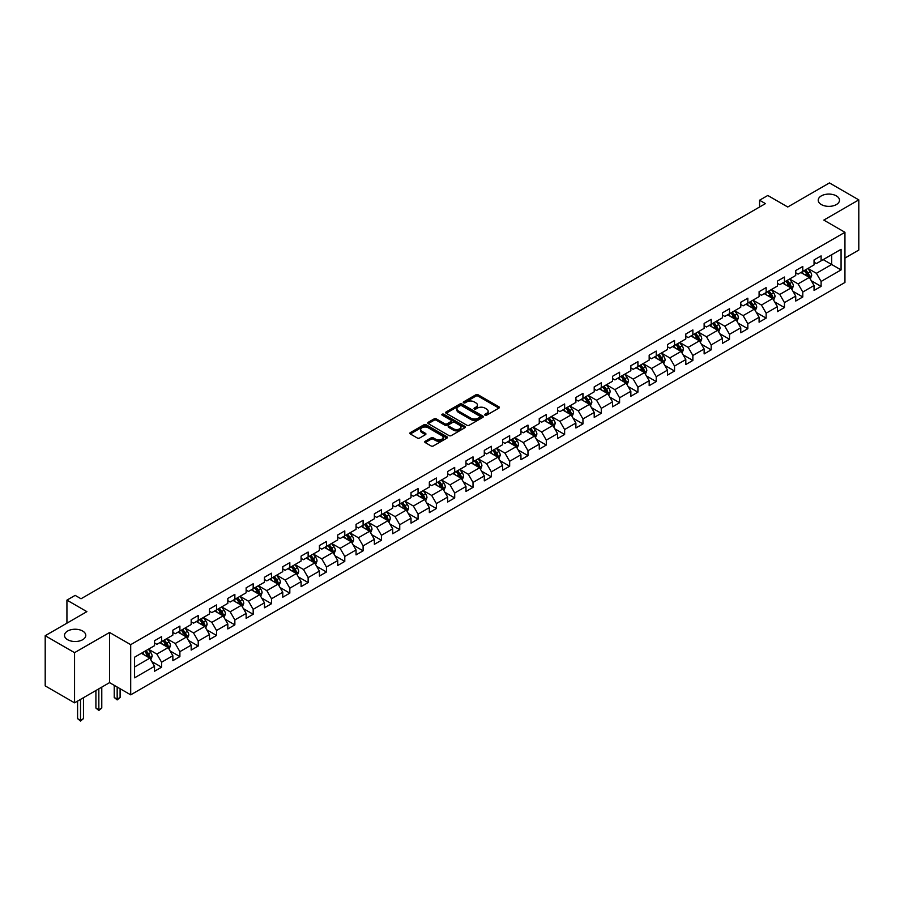 <?xml version="1.0" encoding="UTF-8"?>
<svg xmlns="http://www.w3.org/2000/svg" width="904" height="904" viewBox="0 0 904 904"><rect width="100%" height="100%" fill="white"/><g stroke="black" fill="none" stroke-linecap="round" stroke-linejoin="round"><path stroke-width="1.36" d="M485.03 415.173A1.141 0.655 0 0 0 486.646 415.173L498.895 408.099A1.627 0.938 0 0 0 499.37 407.444A1.627 0.938 0 0 0 498.895 406.777L478.148 394.799A1.627 0.938 0 0 0 475.843 394.799L463.594 401.862A1.141 0.655 0 0 0 465.21 402.8L466.792 401.884A5.221 3.017 0 0 1 474.171 401.884L475.899 402.879A5.221 3.017 0 0 1 477.425 405.015A5.221 3.017 0 0 1 475.899 407.139L474.317 408.054A1.141 0.655 0 0 0 475.922 408.981L477.515 408.066A5.221 3.017 0 0 1 484.883 408.066L486.623 409.071A5.221 3.017 0 0 1 488.149 411.196A5.221 3.017 0 0 1 486.623 413.331L485.03 414.247A1.141 0.655 0 0 0 485.03 415.173L485.03 414.247M82.659 631.037A10.633 6.136 0 0 0 71.077 629.704A10.633 6.136 0 0 0 64.512 635.376A10.633 6.136 0 0 0 67.63 639.716A10.633 6.136 0 0 0 79.213 641.049A10.633 6.136 0 0 0 85.778 635.376A10.633 6.136 0 0 0 82.659 631.037M836.369 195.885A10.633 6.136 0 0 0 824.787 194.552A10.633 6.136 0 0 0 818.222 200.225A10.633 6.136 0 0 0 821.34 204.564A10.633 6.136 0 0 0 832.923 205.897A10.633 6.136 0 0 0 839.488 200.225A10.633 6.136 0 0 0 836.369 195.885M425.23 441.242A1.627 0.938 0 0 0 424.756 441.909A1.627 0.938 0 0 0 425.23 442.576L431.061 445.943A1.627 0.938 0 0 0 433.366 445.943L446.96 438.09A1.627 0.938 0 0 0 447.446 437.423A1.627 0.938 0 0 0 446.96 436.756L426.213 424.778A1.627 0.938 0 0 0 423.908 424.778L410.303 432.632A1.627 0.938 0 0 0 409.828 433.298A1.627 0.938 0 0 0 410.303 433.965L417.343 438.022A1.627 0.938 0 0 0 419.648 438.022L425.468 434.654A1.627 0.938 0 0 0 425.942 433.988A1.627 0.938 0 0 0 425.468 433.332L421.976 431.31A4.362 2.52 0 0 1 420.699 429.536A4.362 2.52 0 0 1 423.388 427.208A4.362 2.52 0 0 1 428.146 427.75L441.807 435.638A4.362 2.52 0 0 1 443.084 437.423A4.362 2.52 0 0 1 440.395 439.751A4.362 2.52 0 0 1 435.638 439.197L433.366 437.886A1.627 0.938 0 0 0 431.061 437.886L425.23 441.242L425.23 442.576M844.946 258.058L858.8 250.058L858.8 199.886L829.443 182.936L787.746 207.005L767.79 195.479L759.563 200.225L765.439 203.615L81.021 598.764L75.145 595.374L66.93 600.12L66.93 623.172M74.557 652.665L74.557 702.837L109.553 682.633L109.553 632.461L74.557 652.665L45.2 635.715L86.886 611.646L66.93 600.12M109.553 632.461L130.696 644.665L844.946 232.294L844.946 282.466L130.696 694.837L130.696 644.665M858.8 199.886L823.804 220.09L844.946 232.294M466.905 425.242A1.627 0.938 0 0 0 469.21 425.242L482.815 417.388A1.627 0.938 0 0 0 483.29 416.721A1.627 0.938 0 0 0 482.815 416.055L462.068 404.077A1.627 0.938 0 0 0 459.763 404.077L446.158 411.93A1.627 0.938 0 0 0 445.683 412.597A1.627 0.938 0 0 0 446.158 413.264L466.905 425.242M442.632 415.422A1.141 0.655 0 0 1 443.796 415.58L464.871 427.75L451.288 435.592A1.627 0.938 0 0 1 448.983 435.592L428.236 423.614L428.236 422.281A1.627 0.938 0 0 0 427.75 422.948A1.627 0.938 0 0 0 428.236 423.614M428.236 422.281L434.056 418.914A1.627 0.938 0 0 1 436.361 418.914L444.779 423.773A1.627 0.938 0 0 0 447.084 423.773L450.938 421.546A1.627 0.938 0 0 0 451.424 420.88A1.627 0.938 0 0 0 450.938 420.213L442.18 415.162A1.141 0.655 0 0 1 443.796 414.224L464.893 426.405A1.627 0.938 0 0 1 465.368 427.072A1.627 0.938 0 0 1 464.893 427.739L464.893 426.405M74.557 702.837L45.2 685.887L45.2 635.715M151.77 661.513L161.579 667.175L161.579 662.225L172.856 655.716L172.856 660.666L179.896 656.598L179.896 651.648L191.173 645.14L191.173 650.089L198.225 646.021L198.225 641.072L209.491 634.563L209.491 639.512L216.542 635.444L216.542 630.495L227.819 623.986L227.819 628.935L234.859 624.867L234.859 619.918L246.137 613.409L246.137 618.359L253.176 614.291L253.176 609.341L264.454 602.832L264.454 607.782L271.505 603.714L271.505 598.764L282.771 592.256L282.771 597.205L289.822 593.137L289.822 588.188L301.088 581.679L301.088 586.628L308.14 582.56L308.14 577.611L319.417 571.102L319.417 576.051L326.457 571.983L326.457 567.034L337.734 560.525L337.734 565.475L344.786 561.407L344.786 556.457L356.052 549.948L356.052 554.898L363.103 550.83L363.103 545.88L374.369 539.372L374.369 544.321L381.42 540.253L381.42 535.304L392.698 528.795L392.698 533.744L399.737 529.676L399.737 524.727L411.015 518.218L411.015 523.167L418.066 519.099L418.066 514.15L429.332 507.641L429.332 512.591L436.383 508.523L436.383 503.573L447.649 497.064L447.649 502.014L454.701 497.946L454.701 492.996L465.978 486.488L465.978 491.437L473.018 487.369L473.018 482.42L484.295 475.911L484.295 480.86L491.347 476.792L491.347 471.843L502.613 465.334L502.613 470.283L509.664 466.215L509.664 461.266L520.93 454.757L520.93 459.707L527.981 455.639L527.981 450.689L539.259 444.18L539.259 449.13L546.298 445.062L546.298 440.112L557.576 433.604L557.576 438.553L564.627 434.485L564.627 429.536L575.893 423.027L575.893 427.976L582.944 423.908L582.944 418.959L594.211 412.439L594.211 417.399L601.262 413.32L601.262 408.371L612.539 401.862L612.539 406.811L619.579 402.743L619.579 397.794L630.856 391.285L630.856 396.234L637.908 392.166L637.908 387.217L649.174 380.708L649.174 385.658L656.225 381.59L656.225 376.64L667.491 370.131L667.491 375.081L674.542 371.013L674.542 366.063L685.82 359.555L685.82 364.504L692.859 360.436L692.859 355.487L704.137 348.978L704.137 353.927L711.177 349.859L711.177 344.91L722.454 338.401L722.454 343.351L729.505 339.282L729.505 334.333L740.771 327.824L740.771 332.774L747.823 328.706L747.823 323.756L759.1 317.247L759.1 322.197L766.14 318.129L766.14 313.179L777.417 306.671L777.417 311.62L784.457 307.552L784.457 302.603L795.735 296.094L795.735 301.043L802.786 296.975L802.786 292.026L814.052 285.517L814.052 290.466L821.103 286.398L821.103 281.449L841.07 269.923L841.07 249.312L831.669 254.736L831.669 264.499L841.07 269.923M161.579 667.175L154.539 671.243L154.539 666.293L134.572 677.819L134.572 657.208L154.539 645.682L154.539 640.733L161.579 636.665L161.579 641.614L172.856 635.105L172.856 630.156L179.896 626.088L179.896 631.037L191.173 624.528L191.173 619.579L198.225 615.511L198.225 620.46L209.491 613.952L209.491 609.002L216.542 604.934L216.542 609.884L227.819 603.375L227.819 598.425L234.859 594.357L234.859 599.307L246.137 592.798L246.137 587.849L253.176 583.781L253.176 588.73L264.454 582.221L264.454 577.272L271.505 573.204L271.505 578.153L282.771 571.644L282.771 566.695L289.822 562.627L289.822 567.576L301.088 561.068L301.088 556.118L308.14 552.05L308.14 557L319.417 550.491L319.417 545.541L326.457 541.473L326.457 546.423L337.734 539.914L337.734 534.965L344.786 530.897L344.786 535.846L356.052 529.337L356.052 524.388L363.103 520.32L363.103 525.269L374.369 518.76L374.369 513.811L381.42 509.743L381.42 514.692L392.698 508.184L392.698 503.234L399.737 499.166L399.737 504.116L411.015 497.607L411.015 492.657L418.066 488.589L418.066 493.539L429.332 487.03L429.332 482.081L436.383 478.013L436.383 482.962L447.649 476.453L447.649 471.504L454.701 467.436L454.701 472.385L465.978 465.876L465.978 460.927L473.018 456.859L473.018 461.808L484.295 455.3L484.295 450.35L491.347 446.282L491.347 451.232L502.613 444.723L502.613 439.773L509.664 435.694L509.664 440.655L520.93 434.146L520.93 429.185L527.981 425.117L527.981 430.067L539.259 423.558L539.259 418.608L546.298 414.541L546.298 419.49L557.576 412.981L557.576 408.032L564.627 403.964L564.627 408.913L575.893 402.404L575.893 397.455L582.944 393.387L582.944 398.336L594.211 391.827L594.211 386.878L601.262 382.81L601.262 387.759L612.539 381.251L612.539 376.301L619.579 372.233L619.579 377.183L630.856 370.674L630.856 365.724L637.908 361.656L637.908 366.606L649.174 360.097L649.174 355.148L656.225 351.08L656.225 356.029L667.491 349.52L667.491 344.571L674.542 340.503L674.542 345.452L685.82 338.943L685.82 333.994L692.859 329.926L692.859 334.875L704.137 328.367L704.137 323.417L711.177 319.349L711.177 324.299L722.454 317.79L722.454 312.841L729.505 308.772L729.505 313.722L740.771 307.213L740.771 302.264L747.823 298.196L747.823 303.145L759.1 296.636L759.1 291.687L766.14 287.619L766.14 292.568L777.417 286.059L777.417 281.11L784.457 277.042L784.457 281.991L795.735 275.483L795.735 270.533L802.786 266.465L802.786 271.415L814.052 264.906L814.052 259.957L821.103 255.888L821.103 260.838L841.07 249.312M159.703 642.699L168.155 647.58L156.878 654.089L148.425 649.208M154.539 642.97L156.878 644.326L161.579 641.614M156.878 654.089L161.579 662.225M168.155 647.58L172.856 655.716M178.02 632.122L186.473 637.004L175.207 643.512L166.743 638.631M172.856 632.393L175.207 633.749L179.896 631.037M175.207 643.512L179.896 651.648M186.473 637.004L191.173 645.14M196.337 621.545L204.801 626.427L193.524 632.936L185.071 628.054M191.173 621.816L193.524 623.172L198.225 620.46M193.524 632.936L198.225 641.072M204.801 626.427L209.491 634.563M214.666 610.968L223.118 615.85L211.841 622.359L203.389 617.477M209.491 611.24L211.841 612.596L216.542 609.884M211.841 622.359L216.542 630.495M223.118 615.85L227.819 623.986M232.983 600.392L241.436 605.273L230.158 611.782L221.706 606.9M227.819 600.663L230.158 602.019L234.859 599.307M230.158 611.782L234.859 619.918M241.436 605.273L246.137 613.409M251.301 589.815L259.753 594.696L248.487 601.205L240.023 596.324M246.137 590.086L248.487 591.442L253.176 588.73M248.487 601.205L253.176 609.341M259.753 594.696L264.454 602.832M269.618 579.238L278.082 584.12L266.804 590.628L258.352 585.747M264.454 579.509L266.804 580.865L271.505 578.153M266.804 590.628L271.505 598.764M278.082 584.12L282.771 592.256M287.947 568.661L296.399 573.543L285.122 580.052L276.669 575.17M282.771 568.932L285.122 570.288L289.822 567.576M285.122 580.052L289.822 588.188M296.399 573.543L301.088 581.679M306.264 558.084L314.716 562.966L303.439 569.475L294.986 564.593M301.088 558.356L303.439 559.712L308.14 557M303.439 569.475L308.14 577.611M314.716 562.966L319.417 571.102M324.581 547.508L333.034 552.389L321.767 558.898L313.304 554.016M319.417 547.779L321.767 549.135L326.457 546.423M321.767 558.898L326.457 567.034M333.034 552.389L337.734 560.525M342.898 536.931L351.362 541.812L340.085 548.321L331.632 543.44M337.734 537.202L340.085 538.558L344.786 535.846M340.085 548.321L344.786 556.457M351.362 541.812L356.052 549.948M361.216 526.354L369.679 531.236L358.402 537.744L349.95 532.863M356.052 526.625L358.402 527.981L363.103 525.269M358.402 537.744L363.103 545.88M369.679 531.236L374.369 539.372M379.544 515.777L387.997 520.659L376.719 527.168L368.267 522.286M374.369 516.048L376.719 517.404L381.42 514.692M376.719 527.168L381.42 535.304M387.997 520.659L392.698 528.795M397.862 505.2L406.314 510.082L395.048 516.591L386.584 511.709M392.698 505.472L395.048 506.828L399.737 504.116M395.048 516.591L399.737 524.727M406.314 510.082L411.015 518.218M416.179 494.624L424.643 499.505L413.365 506.014L404.913 501.132M411.015 494.895L413.365 496.251L418.066 493.539M413.365 506.014L418.066 514.15M424.643 499.505L429.332 507.641M434.496 484.047L442.96 488.928L431.683 495.437L423.23 490.556M429.332 484.318L431.683 485.674L436.383 482.962M431.683 495.437L436.383 503.573M442.96 488.928L447.649 497.064M452.825 473.47L461.277 478.352L450 484.86L441.547 479.979M447.649 473.741L450 475.097L454.701 472.385M450 484.86L454.701 492.996M461.277 478.352L465.978 486.488M471.142 462.893L479.595 467.775L468.328 474.284L459.865 469.402M465.978 463.164L468.328 464.52L473.018 461.808M468.328 474.284L473.018 482.42M479.595 467.775L484.295 475.911M489.459 452.316L497.923 457.198L486.646 463.707L478.193 458.825M484.295 452.588L486.646 453.944L491.347 451.232M486.646 463.707L491.347 471.843M497.923 457.198L502.613 465.334M507.777 441.74L516.24 446.621L504.963 453.13L496.511 448.248M502.613 442.011L504.963 443.367L509.664 440.655M504.963 453.13L509.664 461.266M516.24 446.621L520.93 454.757M526.105 431.163L534.558 436.044L523.28 442.553L514.828 437.672M520.93 431.434L523.28 432.79L527.981 430.067M523.28 442.553L527.981 450.689M534.558 436.044L539.259 444.18M544.423 420.575L552.875 425.468L541.609 431.976L533.145 427.083M539.259 420.846L541.609 422.202L546.298 419.49M541.609 431.976L546.298 440.112M552.875 425.468L557.576 433.604M562.74 409.998L571.192 414.879L559.926 421.388L551.474 416.507M557.576 410.269L559.926 411.625L564.627 408.913M559.926 421.388L564.627 429.536M571.192 414.879L575.893 423.027M581.057 399.421L589.521 404.303L578.244 410.811L569.791 405.93M575.893 399.692L578.244 401.048L582.944 398.336M578.244 410.811L582.944 418.959M589.521 404.303L594.211 412.439M599.386 388.844L607.838 393.726L596.561 400.235L588.109 395.353M594.211 389.115L596.561 390.471L601.262 387.759M596.561 400.235L601.262 408.371M607.838 393.726L612.539 401.862M617.703 378.267L626.156 383.149L614.889 389.658L606.426 384.776M612.539 378.539L614.889 379.895L619.579 377.183M614.889 389.658L619.579 397.794M626.156 383.149L630.856 391.285M636.02 367.691L644.473 372.572L633.207 379.081L624.754 374.199M630.856 367.962L633.207 369.318L637.908 366.606M633.207 379.081L637.908 387.217M644.473 372.572L649.174 380.708M654.338 357.114L662.801 361.995L651.524 368.504L643.072 363.623M649.174 357.385L651.524 358.741L656.225 356.029M651.524 368.504L656.225 376.64M662.801 361.995L667.491 370.131M672.666 346.537L681.119 351.419L669.841 357.927L661.389 353.046M667.491 346.808L669.841 348.164L674.542 345.452M669.841 357.927L674.542 366.063M681.119 351.419L685.82 359.555M690.984 335.96L699.436 340.842L688.17 347.351L679.706 342.469M685.82 336.231L688.17 337.587L692.859 334.875M688.17 347.351L692.859 355.487M699.436 340.842L704.137 348.978M709.301 325.383L717.753 330.265L706.487 336.774L698.035 331.892M704.137 325.655L706.487 327.011L711.177 324.299M706.487 336.774L711.177 344.91M717.753 330.265L722.454 338.401M727.618 314.807L736.082 319.688L724.805 326.197L716.352 321.315M722.454 315.078L724.805 316.434L729.505 313.722M724.805 326.197L729.505 334.333M736.082 319.688L740.771 327.824M745.947 304.23L754.399 309.111L743.122 315.62L734.669 310.739M740.771 304.501L743.122 305.857L747.823 303.145M743.122 315.62L747.823 323.756M754.399 309.111L759.1 317.247M764.264 293.653L772.717 298.535L761.45 305.043L752.987 300.162M759.1 293.924L761.45 295.28L766.14 292.568M761.45 305.043L766.14 313.179M772.717 298.535L777.417 306.671M782.581 283.076L791.034 287.958L779.768 294.467L771.304 289.585M777.417 283.347L779.768 284.703L784.457 281.991M779.768 294.467L784.457 302.603M791.034 287.958L795.735 296.094M800.899 272.499L809.362 277.381L798.085 283.89L789.633 279.008M795.735 272.771L798.085 274.127L802.786 271.415M798.085 283.89L802.786 292.026M809.362 277.381L814.052 285.517M823.216 259.617L831.669 264.499L816.402 273.313L807.95 268.431M814.052 262.194L816.402 263.55L821.103 260.838M816.402 273.313L821.103 281.449M109.553 682.633L130.696 694.837M759.563 200.225L759.563 207.005M134.572 666.971L149.838 658.157L141.386 653.276M149.838 658.157L154.539 666.293M811.295 280.737L821.103 286.398M792.977 291.314L802.786 296.975M774.66 301.891L784.457 307.552M756.332 312.468L766.14 318.129M738.014 323.044L747.823 328.706M719.697 333.621L729.505 339.282M701.38 344.198L711.177 349.859M683.051 354.775L692.859 360.436M664.734 365.352L674.542 371.013M646.416 375.928L656.225 381.59M628.099 386.505L637.908 392.166M609.771 397.082L619.579 402.743M591.453 407.659L601.262 413.32M573.136 418.247L582.944 423.908M554.819 428.824L564.627 434.485M536.49 439.4L546.298 445.062M518.173 449.977L527.981 455.639M499.856 460.554L509.664 466.215M481.538 471.131L491.347 476.792M463.221 481.708L473.018 487.369M444.892 492.284L454.701 497.946M426.575 502.861L436.383 508.523M408.258 513.438L418.066 519.099M389.94 524.015L399.737 529.676M371.612 534.592L381.42 540.253M353.294 545.168L363.103 550.83M334.977 555.745L344.786 561.407M316.66 566.322L326.457 571.983M298.331 576.899L308.14 582.56M280.014 587.476L289.822 593.137M261.697 598.052L271.505 603.714M243.379 608.629L253.176 614.291M225.051 619.206L234.859 624.867M206.733 629.783L216.542 635.444M188.416 640.36L198.225 646.021M170.099 650.936L179.896 656.598M485.493 415.331L486.623 414.687A5.221 3.017 0 0 0 488.149 412.552L488.149 411.196M477.425 405.015L477.425 406.371A5.221 3.017 0 0 1 475.899 408.495L474.769 409.15M498.895 406.777L498.895 408.099L478.148 396.155A1.627 0.938 0 0 0 475.843 396.155L464.046 402.958M482.792 417.399L462.068 405.433A1.627 0.938 0 0 0 459.763 405.433L446.18 413.275M479.934 417.185A1.141 0.655 0 0 0 479.934 416.258L461.718 405.738A1.141 0.655 0 0 0 460.102 405.738L458.43 406.71A5.221 3.017 0 0 0 456.904 408.834A5.221 3.017 0 0 0 458.43 410.97L470.882 418.156A5.221 3.017 0 0 0 478.261 418.156L479.934 417.185L479.934 418.541A1.141 0.655 0 0 0 480.261 418.077L480.261 416.721M456.904 408.834L456.904 410.19A5.221 3.017 0 0 0 458.43 412.326L458.43 410.97M479.934 418.541L478.261 419.512A5.221 3.017 0 0 1 470.882 419.512L458.43 412.326M428.259 423.626L434.056 420.27L434.056 418.914M451.424 420.88L451.424 422.236A1.627 0.938 0 0 1 450.938 422.902L447.084 425.129A1.627 0.938 0 0 1 444.779 425.129L436.361 420.27A1.627 0.938 0 0 0 434.056 420.27M453.503 428.824A4.362 2.52 0 0 0 458.26 429.366A4.362 2.52 0 0 0 460.95 427.038A4.362 2.52 0 0 0 459.673 425.253L454.859 422.484A1.627 0.938 0 0 0 452.554 422.484L448.689 424.71A1.627 0.938 0 0 0 448.214 425.377A1.627 0.938 0 0 0 448.689 426.044L453.503 428.824L453.503 430.18A4.362 2.52 0 0 0 458.26 430.722A4.362 2.52 0 0 0 460.95 428.394L460.95 427.038M448.214 425.377L448.214 426.733A1.627 0.938 0 0 0 448.689 427.4L448.689 426.044M453.503 430.18L448.689 427.4M443.084 437.423L443.084 438.779A4.362 2.52 0 0 1 440.395 441.107A4.362 2.52 0 0 1 435.638 440.553L433.366 439.242A1.627 0.938 0 0 0 431.061 439.242L425.253 442.587M420.699 429.536L420.699 430.892A4.362 2.52 0 0 0 421.976 432.666L421.976 431.31M425.468 433.332L425.468 434.654L421.976 432.666M446.938 438.101L426.213 426.134A1.627 0.938 0 0 0 423.908 426.134L410.326 433.976L410.303 432.632M810.289 278.986L811.679 275.471A4.396 2.542 -120 0 0 810.278 271.72L807.86 268.488M803.633 274.082L801.984 271.878M804.21 270.59L806.639 273.822A4.396 2.542 60 0 1 807.894 276.477L809.306 275.663A4.396 2.542 -120 0 0 808.052 273.008L805.622 269.776M804.526 270.409L807.215 274.002A2.237 1.299 60 0 1 807.622 274.68L809.306 275.663M791.972 289.562L793.362 286.048A4.396 2.542 -120 0 0 791.96 282.297L789.531 279.065M785.305 284.658L783.666 282.455M785.892 281.167L788.322 284.398A4.396 2.542 60 0 1 789.576 287.054L790.989 286.24A4.396 2.542 -120 0 0 789.723 283.585L787.305 280.353M786.197 280.986L788.887 284.579A2.237 1.299 60 0 1 789.294 285.257L790.989 286.24M773.643 300.139L775.044 296.625A4.396 2.542 -120 0 0 773.643 292.873L771.214 289.642M766.987 295.235L765.349 293.032M767.575 291.743L769.993 294.975A4.396 2.542 60 0 1 771.259 297.631L772.671 296.817A4.396 2.542 -120 0 0 771.406 294.162L768.988 290.93M767.88 291.563L770.57 295.156A2.237 1.299 60 0 1 770.976 295.834L772.671 296.817M755.326 310.727L756.727 307.202A4.396 2.542 -120 0 0 755.315 303.45L752.896 300.218M748.67 305.812L747.02 303.608M749.258 302.32L751.676 305.552A4.396 2.542 60 0 1 752.942 308.207L754.343 307.394A4.396 2.542 -120 0 0 753.088 304.738L750.659 301.507M749.563 302.139L752.252 305.733A2.237 1.299 60 0 1 752.659 306.411L754.343 307.394M737.009 321.304L738.399 317.779A4.396 2.542 -120 0 0 736.997 314.027L734.579 310.795M730.353 316.389L728.703 314.185M730.929 312.897L733.359 316.129A4.396 2.542 60 0 1 734.613 318.784L736.025 317.971A4.396 2.542 -120 0 0 734.771 315.315L732.342 312.083M731.246 312.716L733.935 316.31A2.237 1.299 60 0 1 734.342 316.988L736.025 317.971M718.691 331.881L720.081 328.355A4.396 2.542 -120 0 0 718.68 324.604L716.25 321.372M712.024 326.966L710.386 324.762M712.612 323.474L715.041 326.706A4.396 2.542 60 0 1 716.296 329.361L717.708 328.547A4.396 2.542 -120 0 0 716.443 325.892L714.024 322.66M712.917 323.293L715.606 326.886A2.237 1.299 60 0 1 716.013 327.564L717.708 328.547M700.363 342.458L701.764 338.932A4.396 2.542 -120 0 0 700.363 335.181L697.933 331.949M693.707 337.542L692.068 335.339M694.295 334.051L696.713 337.282A4.396 2.542 60 0 1 697.978 339.938L699.391 339.124A4.396 2.542 -120 0 0 698.125 336.469L695.707 333.237M694.6 333.87L697.289 337.463A2.237 1.299 60 0 1 697.696 338.141L699.391 339.124M682.045 353.035L683.447 349.509A4.396 2.542 -120 0 0 682.034 345.757L679.616 342.526M675.39 348.119L673.74 345.916M675.977 344.627L678.395 347.87A4.396 2.542 60 0 1 679.661 350.515L681.062 349.701A4.396 2.542 -120 0 0 679.808 347.057L677.379 343.814M676.282 344.447L678.972 348.04A2.237 1.299 60 0 1 679.379 348.718L681.062 349.701M663.728 363.611L665.118 360.086A4.396 2.542 -120 0 0 663.717 356.346L661.299 353.102M657.072 358.696L655.423 356.492M657.66 355.204L660.078 358.447A4.396 2.542 60 0 1 661.332 361.091L662.745 360.278A4.396 2.542 -120 0 0 661.491 357.634L659.061 354.391M657.965 355.035L660.654 358.617A2.237 1.299 60 0 1 661.061 359.295L662.745 360.278M645.411 374.188L646.801 370.663A4.396 2.542 -120 0 0 645.399 366.922L642.97 363.679M638.755 369.273L637.105 367.069M639.331 365.781L641.761 369.024A4.396 2.542 60 0 1 643.015 371.668L644.428 370.855A4.396 2.542 -120 0 0 643.162 368.21L640.744 364.967M639.636 365.611L642.326 369.194A2.237 1.299 60 0 1 642.733 369.872L644.428 370.855M627.082 384.765L628.483 381.239A4.396 2.542 -120 0 0 627.082 377.499L624.653 374.256M620.426 379.849L618.788 377.646M621.014 376.358L623.444 379.601A4.396 2.542 60 0 1 624.698 382.245L626.11 381.431A4.396 2.542 -120 0 0 624.845 378.787L622.427 375.544M621.319 376.188L624.009 379.77A2.237 1.299 60 0 1 624.415 380.448L626.11 381.431M608.765 395.342L610.166 391.816A4.396 2.542 -120 0 0 608.754 388.076L606.335 384.833M602.109 390.426L600.459 388.223M602.697 386.935L605.115 390.178A4.396 2.542 60 0 1 606.381 392.822L607.782 392.008A4.396 2.542 -120 0 0 606.527 389.364L604.098 386.121M603.002 386.765L605.691 390.347A2.237 1.299 60 0 1 606.098 391.025L607.782 392.008M590.448 405.919L591.837 402.393A4.396 2.542 -120 0 0 590.436 398.653L588.018 395.41M583.792 401.003L582.142 398.8M584.379 397.511L586.798 400.754A4.396 2.542 60 0 1 588.052 403.399L589.464 402.585A4.396 2.542 -120 0 0 588.21 399.941L585.781 396.698M584.685 397.342L587.374 400.924A2.237 1.299 60 0 1 587.781 401.613L589.464 402.585M572.13 416.495L573.52 412.97A4.396 2.542 -120 0 0 572.119 409.229L569.689 405.986M565.475 411.58L563.825 409.376M566.051 408.088L568.48 411.331A4.396 2.542 60 0 1 569.735 413.976L571.147 413.162A4.396 2.542 -120 0 0 569.882 410.518L567.463 407.275M566.356 407.919L569.045 411.501A2.237 1.299 60 0 1 569.452 412.19L571.147 413.162M553.802 427.072L555.203 423.547A4.396 2.542 -120 0 0 553.802 419.806L551.372 416.563M547.146 422.157L545.507 419.953M547.734 418.665L550.163 421.908A4.396 2.542 60 0 1 551.417 424.552L552.83 423.739A4.396 2.542 -120 0 0 551.564 421.094L549.146 417.851M548.039 418.495L550.728 422.078A2.237 1.299 60 0 1 551.135 422.767L552.83 423.739M535.484 437.649L536.886 434.123A4.396 2.542 -120 0 0 535.473 430.383L533.055 427.14M528.829 432.733L527.179 430.53M529.416 429.242L531.834 432.485A4.396 2.542 60 0 1 533.1 435.129L534.501 434.315A4.396 2.542 -120 0 0 533.247 431.671L530.817 428.428M529.721 429.072L532.411 432.654A2.237 1.299 60 0 1 532.818 433.344L534.501 434.315M517.167 448.226L518.557 444.7A4.396 2.542 -120 0 0 517.156 440.96L514.738 437.717M510.511 443.31L508.862 441.107M511.099 439.819L513.517 443.062A4.396 2.542 60 0 1 514.783 445.706L516.184 444.892A4.396 2.542 -120 0 0 514.93 442.248L512.5 439.005M511.404 439.649L514.093 443.231A2.237 1.299 60 0 1 514.5 443.921L516.184 444.892M498.85 458.803L500.24 455.277A4.396 2.542 -120 0 0 498.838 451.537L496.409 448.294M492.194 453.887L490.544 451.684M492.77 450.395L495.2 453.638A4.396 2.542 60 0 1 496.454 456.283L497.867 455.469A4.396 2.542 -120 0 0 496.601 452.825L494.183 449.582M493.075 450.226L495.765 453.808A2.237 1.299 60 0 1 496.172 454.497L497.867 455.469M480.521 469.379L481.922 465.854A4.396 2.542 -120 0 0 480.521 462.113L478.092 458.87M473.865 464.464L472.227 462.26M474.453 460.972L476.883 464.215A4.396 2.542 60 0 1 478.137 466.859L479.549 466.046A4.396 2.542 -120 0 0 478.284 463.402L475.866 460.159M474.758 460.803L477.448 464.385A2.237 1.299 60 0 1 477.854 465.074L479.549 466.046M462.204 479.956L463.605 476.431A4.396 2.542 -120 0 0 462.193 472.69L459.774 469.447M455.548 475.041L453.898 472.837M456.136 471.549L458.554 474.792A4.396 2.542 60 0 1 459.82 477.436L461.221 476.623A4.396 2.542 -120 0 0 459.966 473.978L457.537 470.735M456.441 471.379L459.13 474.962A2.237 1.299 60 0 1 459.537 475.651L461.221 476.623M443.887 490.533L445.276 487.007A4.396 2.542 -120 0 0 443.875 483.267L441.457 480.024M437.231 485.617L435.581 483.414M437.818 482.126L440.237 485.369A4.396 2.542 60 0 1 441.502 488.013L442.903 487.199A4.396 2.542 -120 0 0 441.649 484.555L439.22 481.312M438.124 481.956L440.813 485.538A2.237 1.299 60 0 1 441.22 486.228L442.903 487.199M425.569 501.11L426.959 497.584A4.396 2.542 -120 0 0 425.558 493.844L423.128 490.601M418.914 496.194L417.264 493.991M419.49 492.703L421.919 495.946A4.396 2.542 60 0 1 423.174 498.59L424.586 497.776A4.396 2.542 -120 0 0 423.332 495.132L420.902 491.889M419.795 492.533L422.484 496.115A2.237 1.299 60 0 1 422.891 496.804L424.586 497.776M407.241 511.687L408.642 508.161A4.396 2.542 -120 0 0 407.241 504.421L404.811 501.178M400.585 506.771L398.946 504.568M401.173 503.279L403.602 506.522A4.396 2.542 60 0 1 404.856 509.167L406.269 508.353A4.396 2.542 -120 0 0 405.003 505.709L402.585 502.466M401.478 503.11L404.167 506.692A2.237 1.299 60 0 1 404.574 507.381L406.269 508.353M388.923 522.263L390.325 518.738A4.396 2.542 -120 0 0 388.912 514.997L386.494 511.754M382.268 517.348L380.618 515.144M382.855 513.856L385.273 517.099A4.396 2.542 60 0 1 386.539 519.743L387.94 518.93A4.396 2.542 -120 0 0 386.686 516.286L384.268 513.043M383.16 513.687L385.85 517.269A2.237 1.299 60 0 1 386.257 517.958L387.94 518.93M370.606 532.84L372.007 529.315A4.396 2.542 -120 0 0 370.595 525.574L368.177 522.331M363.95 527.925L362.301 525.721M364.538 524.433L366.956 527.676A4.396 2.542 60 0 1 368.222 530.32L369.623 529.507A4.396 2.542 -120 0 0 368.369 526.862L365.939 523.619M364.843 524.263L367.532 527.846A2.237 1.299 60 0 1 367.939 528.535L369.623 529.507M352.289 543.417L353.679 539.891A4.396 2.542 -120 0 0 352.277 536.151L349.848 532.908M345.633 538.501L343.983 536.309M346.209 535.01L348.639 538.253A4.396 2.542 60 0 1 349.893 540.897L351.306 540.083A4.396 2.542 -120 0 0 350.051 537.439L347.622 534.196M346.514 534.84L349.204 538.422A2.237 1.299 60 0 1 349.611 539.112L351.306 540.083M333.96 553.994L335.361 550.479A4.396 2.542 -120 0 0 333.96 546.728L331.531 543.496M327.304 549.078L325.666 546.886M327.892 545.598L330.322 548.83A4.396 2.542 60 0 1 331.576 551.474L332.988 550.66A4.396 2.542 -120 0 0 331.723 548.016L329.305 544.784M328.197 545.417L330.887 549.01A2.237 1.299 60 0 1 331.293 549.688L332.988 550.66M315.643 564.571L317.044 561.056A4.396 2.542 -120 0 0 315.632 557.305L313.213 554.073M308.987 559.655L307.337 557.463M309.575 556.175L311.993 559.406A4.396 2.542 60 0 1 313.259 562.051L314.671 561.237A4.396 2.542 -120 0 0 313.406 558.593L310.987 555.361M309.88 555.994L312.569 559.587A2.237 1.299 60 0 1 312.976 560.265L314.671 561.237M297.326 575.147L298.727 571.633A4.396 2.542 -120 0 0 297.314 567.881L294.896 564.65M290.67 570.232L289.02 568.04M291.257 566.751L293.676 569.983A4.396 2.542 60 0 1 294.941 572.627L296.342 571.814A4.396 2.542 -120 0 0 295.088 569.17L292.659 565.938M291.563 566.571L294.252 570.164A2.237 1.299 60 0 1 294.659 570.842L296.342 571.814M279.008 585.724L280.398 582.21A4.396 2.542 -120 0 0 278.997 578.458L276.567 575.226M272.353 580.809L270.703 578.616M272.929 577.328L275.358 580.56A4.396 2.542 60 0 1 276.613 583.204L278.025 582.391A4.396 2.542 -120 0 0 276.771 579.746L274.341 576.515M273.234 577.147L275.923 580.741A2.237 1.299 60 0 1 276.33 581.419L278.025 582.391M260.68 596.301L262.081 592.787A4.396 2.542 -120 0 0 260.68 589.035L258.25 585.803M254.024 591.385L252.385 589.193M254.612 587.905L257.041 591.137A4.396 2.542 60 0 1 258.295 593.781L259.708 592.967A4.396 2.542 -120 0 0 258.442 590.323L256.024 587.091M254.917 587.724L257.606 591.318A2.237 1.299 60 0 1 258.013 591.996L259.708 592.967M242.362 606.878L243.764 603.364A4.396 2.542 -120 0 0 242.351 599.612L239.933 596.38M235.707 601.962L234.057 599.77M236.294 598.482L238.712 601.714A4.396 2.542 60 0 1 239.978 604.358L241.391 603.544A4.396 2.542 -120 0 0 240.125 600.9L237.707 597.668M236.599 598.301L239.289 601.894A2.237 1.299 60 0 1 239.696 602.572L241.391 603.544M224.045 617.455L225.446 613.94A4.396 2.542 -120 0 0 224.034 610.189L221.616 606.957M217.389 612.539L215.74 610.347M217.977 609.059L220.395 612.29A4.396 2.542 60 0 1 221.661 614.935L223.062 614.121A4.396 2.542 -120 0 0 221.808 611.477L219.378 608.245M218.282 608.878L220.971 612.471A2.237 1.299 60 0 1 221.378 613.149L223.062 614.121M205.728 628.031L207.118 624.517A4.396 2.542 -120 0 0 205.716 620.765L203.287 617.534M199.072 623.116L197.422 620.924M199.648 619.635L202.078 622.867A4.396 2.542 60 0 1 203.332 625.511L204.745 624.698A4.396 2.542 -120 0 0 203.49 622.054L201.061 618.822M199.953 619.455L202.643 623.048A2.237 1.299 60 0 1 203.05 623.726L204.745 624.698M187.399 638.608L188.8 635.094A4.396 2.542 -120 0 0 187.399 631.342L184.97 628.111M180.743 633.693L179.105 631.5M181.331 630.212L183.761 633.444A4.396 2.542 60 0 1 185.015 636.088L186.427 635.275A4.396 2.542 -120 0 0 185.162 632.63L182.744 629.399M181.636 630.031L184.326 633.625A2.237 1.299 60 0 1 184.732 634.303L186.427 635.275M117.17 687.029L117.17 699.165L120.096 697.47L120.096 688.724M120.096 697.47L117.17 699.911L114.232 697.47L114.232 685.334M114.232 697.47L117.17 699.165L117.17 699.911M169.082 649.185L170.483 645.671A4.396 2.542 -120 0 0 169.082 641.919L166.652 638.687M162.426 644.269L160.776 642.077M163.014 640.789L165.432 644.021A4.396 2.542 60 0 1 166.698 646.665L168.11 645.851A4.396 2.542 -120 0 0 166.844 643.207L164.426 639.976M163.319 640.608L166.008 644.202A2.237 1.299 60 0 1 166.415 644.88L168.11 645.851M98.841 688.814L98.841 709.742L101.779 708.047L101.779 687.119M101.779 708.047L98.841 710.487L95.914 708.047L95.914 690.509M95.914 708.047L98.841 709.742L98.841 710.487M150.765 659.762L152.166 656.247A4.396 2.542 -120 0 0 150.753 652.496L148.335 649.264M144.109 654.846L142.459 652.654M144.696 651.366L147.115 654.598A4.396 2.542 60 0 1 148.38 657.242L149.781 656.428A4.396 2.542 -120 0 0 148.527 653.784L146.098 650.552M145.002 651.185L147.691 654.779A2.237 1.299 60 0 1 148.098 655.456L149.781 656.428M80.524 699.391L80.524 720.318L83.462 718.624L83.462 697.696M83.462 718.624L80.524 721.064L77.586 718.624L77.586 701.086M77.586 718.624L80.524 720.318L80.524 721.064M486.623 414.687L486.623 413.331M474.317 408.981L474.317 408.054M475.899 408.495L475.899 407.139M463.594 402.8L463.594 401.862M475.843 396.155L475.843 394.799M478.148 396.155L478.148 394.799M446.158 413.264L446.158 411.93M459.763 405.433L459.763 404.077M462.068 405.433L462.068 404.077M482.815 417.388L482.815 416.055M470.882 419.512L470.882 418.156M478.261 419.512L478.261 418.156M436.361 420.27L436.361 418.914M444.779 425.129L444.779 423.773M447.084 425.129L447.084 423.773M450.938 422.902L450.938 421.546M443.796 415.58L443.796 414.224M431.061 439.242L431.061 437.886M433.366 439.242L433.366 437.886M435.638 440.553L435.638 439.197M423.908 426.134L423.908 424.778M426.213 426.134L426.213 424.778M446.96 438.09L446.96 436.756M808.922 277.132L811.656 275.562M808.052 273.008L810.278 271.72M804.922 274.816L806.639 273.822M790.604 287.709L793.339 286.139M789.723 283.585L791.96 282.297M786.593 285.393L788.322 284.398M772.287 298.286L775.01 296.715M771.406 294.162L773.643 292.873M768.276 295.97L769.993 294.975M753.97 308.863L756.693 307.292M753.088 304.738L755.315 303.45M749.958 306.546L751.676 305.552M735.641 319.44L738.376 317.869M734.771 315.315L736.997 314.027M731.641 317.123L733.359 316.129M717.324 330.017L720.059 328.446M716.443 325.892L718.68 324.604M713.312 327.7L715.041 326.706M699.007 340.593L701.73 339.023M698.125 336.469L700.363 335.181M694.995 338.277L696.713 337.282M680.689 351.17L683.413 349.599M679.808 347.057L682.034 345.757M676.678 348.854L678.395 347.87M662.361 361.747L665.095 360.176M661.491 357.634L663.717 356.346M658.361 359.43L660.078 358.447M644.043 372.324L646.778 370.753M643.162 368.21L645.399 366.922M640.032 370.007L641.761 369.024M625.726 382.9L628.449 381.33M624.845 378.787L627.082 377.499M621.715 380.595L623.444 379.601M607.409 393.477L610.132 391.907M606.527 389.364L608.754 388.076M603.397 391.172L605.115 390.178M589.08 404.054L591.815 402.483M588.21 399.941L590.436 398.653M585.08 401.749L586.798 400.754M570.763 414.631L573.498 413.06M569.882 410.518L572.119 409.229M566.751 412.326L568.48 411.331M552.446 425.208L555.169 423.637M551.564 421.094L553.802 419.806M548.434 422.902L550.163 421.908M534.128 435.784L536.852 434.214M533.247 431.671L535.473 430.383M530.117 433.479L531.834 432.485M515.8 446.361L518.534 444.791M514.93 442.248L517.156 440.96M511.8 444.056L513.517 443.062M497.482 456.938L500.217 455.367M496.601 452.825L498.838 451.537M493.471 454.633L495.2 453.638M479.165 467.515L481.888 465.944M478.284 463.402L480.521 462.113M475.154 465.21L476.883 464.215M460.848 478.092L463.571 476.521M459.966 473.978L462.193 472.69M456.836 475.786L458.554 474.792M442.519 488.668L445.254 487.098M441.649 484.555L443.875 483.267M438.519 486.363L440.237 485.369M424.202 499.245L426.937 497.675M423.332 495.132L425.558 493.844M420.19 496.94L421.919 495.946M405.885 509.822L408.608 508.251M405.003 505.709L407.241 504.421M401.873 507.517L403.602 506.522M387.567 520.399L390.291 518.828M386.686 516.286L388.912 514.997M383.556 518.094L385.273 517.099M369.239 530.976L371.973 529.405M368.369 526.862L370.595 525.574M365.239 528.67L366.956 527.676M350.921 541.564L353.656 539.982M350.051 537.439L352.277 536.151M346.91 539.247L348.639 538.253M332.604 552.141L335.327 550.559M331.723 548.016L333.96 546.728M328.593 549.824L330.322 548.83M314.287 562.717L317.01 561.135M313.406 558.593L315.632 557.305M310.275 560.401L311.993 559.406M295.958 573.294L298.693 571.712M295.088 569.17L297.314 567.881M291.958 570.978L293.676 569.983M277.641 583.871L280.376 582.289M276.771 579.746L278.997 578.458M273.63 581.554L275.358 580.56M259.324 594.448L262.047 592.866M258.442 590.323L260.68 589.035M255.312 592.131L257.041 591.137M241.006 605.025L243.73 603.443M240.125 600.9L242.351 599.612M236.995 602.708L238.712 601.714M222.678 615.601L225.412 614.019M221.808 611.477L224.034 610.189M218.678 613.285L220.395 612.29M204.36 626.178L207.095 624.596M203.49 622.054L205.716 620.765M200.36 623.862L202.078 622.867M186.043 636.755L188.767 635.173M185.162 632.63L187.399 631.342M182.032 634.438L183.761 633.444M167.726 647.332L170.449 645.75M166.844 643.207L169.082 641.919M163.714 645.015L165.432 644.021M149.397 657.909L152.132 656.327M148.527 653.784L150.753 652.496M145.397 655.592L147.115 654.598"/></g></svg>
